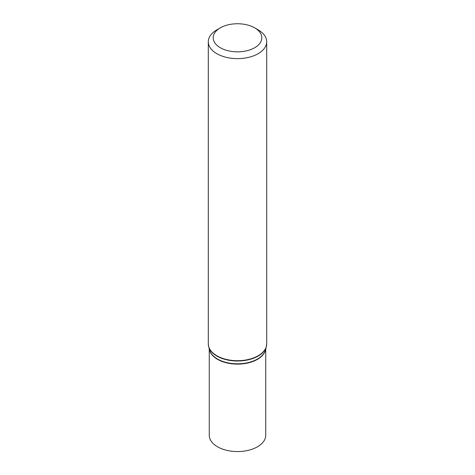 <?xml version="1.0" encoding="UTF-8"?>
<svg xmlns="http://www.w3.org/2000/svg" width="475" height="475" viewBox="0 0 475 475"><rect width="100%" height="100%" fill="white"/><g stroke="black" fill="none" stroke-linecap="round" stroke-linejoin="round"><path stroke-width="0.71" d="M254.701 27.865L258.145 29.854A29.195 16.857 180 0 1 266.695 41.77A29.195 16.857 180 0 1 248.674 57.344A29.195 16.857 180 0 1 216.855 53.687A29.195 16.857 180 0 1 208.305 41.77A29.195 16.857 180 0 1 216.855 29.854L220.299 27.865A24.326 14.042 180 0 1 254.701 27.865A24.326 14.042 180 0 1 254.701 47.726A24.326 14.042 180 0 1 220.299 47.726A24.326 14.042 180 0 1 220.299 27.865M265.733 348.899L265.733 435.26A28.233 16.298 180 0 1 248.306 450.324A28.233 16.298 180 0 1 217.538 446.791A28.233 16.298 180 0 1 209.267 435.26L209.267 348.899M266.695 41.77L266.695 343.847A29.195 16.857 180 0 1 248.674 359.415A29.195 16.857 180 0 1 216.855 355.763A29.195 16.857 180 0 1 208.305 343.847L208.691 346.744A29.153 16.833 180 0 1 208.412 345.283M216.885 356.078A29.153 16.833 180 0 1 208.691 346.744L209.552 349.974A28.28 16.328 180 0 0 217.502 359.029A28.28 16.328 180 0 0 246.293 363.001A28.28 16.328 180 0 0 265.448 349.974L266.309 346.744A29.153 16.833 180 0 1 246.561 360.175A29.153 16.833 180 0 1 216.885 356.078M266.588 345.283A29.153 16.833 180 0 1 266.309 346.744L266.695 343.847M265.602 349.392A28.233 16.298 180 0 1 247.03 363.161A28.233 16.298 180 0 1 217.538 359.343A28.233 16.298 180 0 1 209.398 349.392M208.305 41.77L208.305 343.847"/></g></svg>
